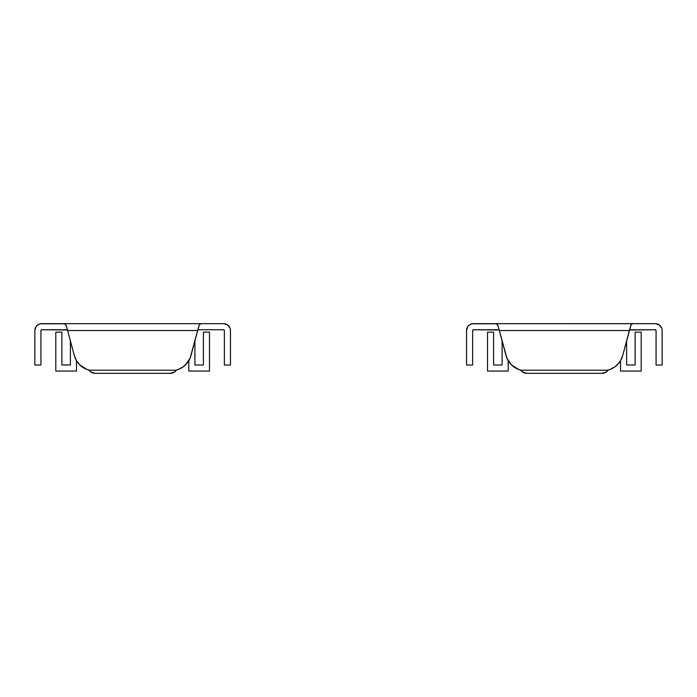 <?xml version="1.0" encoding="UTF-8"?>
<svg xmlns="http://www.w3.org/2000/svg" width="697" height="697" viewBox="0 0 697 697"><rect width="100%" height="100%" fill="white"/><g stroke="black" fill="none" stroke-linecap="round" stroke-linejoin="round"><path stroke-width="1.05" d="M67.47 329.977L41.698 329.751L40.931 330.517A0.767 0.767 0 0 1 41.698 329.751L67.409 329.751L74.318 355.548A20.457 20.457 0 0 0 74.326 355.575L76.461 360.654L79.894 364.993L86.881 369.401A20.457 20.457 0 0 0 86.881 369.401L89.538 370.203L175.766 370.203L178.415 369.401A20.457 20.457 0 0 0 178.423 369.401L183.285 366.779L187.266 362.937A20.457 20.457 0 0 0 190.978 355.548A20.457 20.457 0 0 1 175.766 370.203L89.538 370.203A20.457 20.457 0 0 1 74.318 355.548L66.285 325.56L74.318 355.548M197.887 329.751L199.011 325.569L197.687 330.517L197.887 329.751L223.598 329.751A0.767 0.767 0 0 1 224.364 330.517L223.598 329.751L197.887 329.751M180.932 368.26A20.457 20.457 0 0 0 185.419 364.984M76.461 360.654L75.215 358.171A20.457 20.457 0 0 0 82.028 366.788L84.354 368.251A20.457 20.457 0 0 0 84.363 368.26M40.365 323.8L41.698 323.669A6.848 6.848 0 0 0 34.85 330.517L34.85 365.019L40.931 365.019L34.85 365.019L34.85 330.517L36.009 326.71L37.899 324.819L40.365 323.8L64.568 323.783A2.553 2.553 0 0 0 63.819 323.669L65.274 324.122A2.553 2.553 0 0 0 65.265 324.122L66.285 325.56L67.618 330.517L197.687 330.517L67.618 330.517M40.931 330.517L40.931 365.019L40.931 330.517M230.446 365.019L230.446 330.517L230.446 365.019L224.364 365.019L224.364 330.517L224.364 365.019L230.446 365.019M84.354 368.251L86.881 369.401M178.415 369.401L180.941 368.251M185.411 364.993L190.081 358.171L197.687 330.517L190.978 355.548M199.011 325.569L199.42 324.715A2.553 2.553 0 0 0 199.412 324.724L197.826 329.977M200.022 324.131A2.553 2.553 0 0 1 200.022 324.122L201.485 323.669A2.553 2.553 0 0 0 201.477 323.669L223.598 323.669A6.848 6.848 0 0 1 230.446 330.517L230.315 329.184M200.022 324.122L201.485 323.669L41.698 323.669M34.85 330.517L35.373 327.895M63.819 323.669L223.598 323.669L227.405 324.819L229.923 327.895M64.568 323.783L66.285 325.56M76.478 371.065L55.804 371.065L55.804 332.138L61.885 332.138L61.885 364.984L70.388 364.984L70.388 340.877L70.388 364.984L61.885 364.984L61.885 332.138L55.804 332.138L55.804 371.065L76.478 371.065L76.478 360.671L76.478 371.065M194.907 340.877L194.907 364.984L203.411 364.984L203.411 332.138L209.492 332.138L209.492 371.065L188.826 371.065L188.826 360.671L188.826 371.065L209.492 371.065L209.492 332.138L203.411 332.138L203.411 364.984L194.907 364.984L194.907 340.877M88.754 369.915L90.871 372.032L95.132 373.322L170.164 373.322L174.424 372.032L176.541 369.915M176.463 370.029A7.667 7.667 0 0 1 170.164 373.322L95.132 373.322A7.667 7.667 0 0 1 88.833 370.029M174.424 372.032L171.662 373.174M95.132 373.322L93.633 373.174M92.196 372.738L89.704 371.074M472.069 323.809L473.402 323.678A6.848 6.848 0 0 0 466.554 330.535L466.554 365.028L466.554 330.535L467.704 326.727L469.595 324.837L472.069 323.809L496.273 323.791A2.553 2.553 0 0 0 495.515 323.678L496.97 324.131A2.553 2.553 0 0 0 496.97 324.131L497.989 325.577A2.553 2.553 0 0 0 497.989 325.569L506.022 355.566A20.457 20.457 0 0 0 506.031 355.583M499.174 329.986L473.402 329.768L472.636 330.535A0.767 0.767 0 0 1 473.402 329.768L499.113 329.768L499.313 330.535L497.989 325.577L506.919 358.188L511.589 365.001L518.585 369.419A20.457 20.457 0 0 0 518.585 369.419L521.234 370.212L607.462 370.212L610.119 369.419A20.457 20.457 0 0 0 610.128 369.41L614.989 366.788L618.971 362.954A20.457 20.457 0 0 0 622.682 355.566A20.457 20.457 0 0 1 607.462 370.212L521.234 370.212A20.457 20.457 0 0 1 506.022 355.566L499.313 330.535L629.382 330.535L630.715 325.586L629.382 330.535L499.313 330.535M629.53 329.986L655.302 329.768A0.767 0.767 0 0 1 656.069 330.535L655.302 329.768L629.591 329.768L622.682 355.566L631.116 324.724A2.553 2.553 0 0 0 631.116 324.732L631.726 324.14A2.553 2.553 0 0 0 631.717 324.14M612.637 368.269A20.457 20.457 0 0 0 617.115 364.993L620.539 360.663L622.682 355.566M508.165 360.663L506.919 358.188A20.457 20.457 0 0 0 513.733 366.796L516.059 368.269A20.457 20.457 0 0 0 516.068 368.269M472.636 330.535L472.636 365.028L466.554 365.028L472.636 365.028L472.636 330.535M662.15 365.028L662.15 330.535L662.15 365.028L656.069 365.028L656.069 330.535L656.069 365.028L662.15 365.028M516.059 368.269L518.585 369.419M610.119 369.419L612.646 368.269M630.715 325.586L631.726 324.14L633.181 323.678L655.302 323.678A6.848 6.848 0 0 1 662.15 330.535L662.019 329.193M631.726 324.14L632.806 323.704A2.553 2.553 0 0 0 632.798 323.704L473.402 323.678M466.554 330.535L467.077 327.912M495.515 323.678L655.302 323.678L659.101 324.837L661.627 327.912M496.273 323.791L497.989 325.577M508.174 371.074L487.508 371.074L487.508 332.155L493.589 332.155L493.589 364.993L502.093 364.993L502.093 340.885L502.093 364.993L493.589 364.993L493.589 332.155L487.508 332.155L487.508 371.074L508.174 371.074L508.174 360.689L508.174 371.074M626.612 340.885L626.612 364.993L635.115 364.993L635.115 332.155L641.196 332.155L641.196 371.074L620.522 371.074L620.522 360.689L620.522 371.074L641.196 371.074L641.196 332.155L635.115 332.155L635.115 364.993L626.612 364.993L626.612 340.885M520.459 369.924L522.576 372.041L526.836 373.331L601.868 373.331L606.129 372.041L608.246 369.924M608.167 370.037A7.667 7.667 0 0 1 601.868 373.331L526.836 373.331A7.667 7.667 0 0 1 520.537 370.037M606.129 372.041L603.367 373.183M526.836 373.331L525.338 373.183M523.9 372.747L521.408 371.083"/></g></svg>
